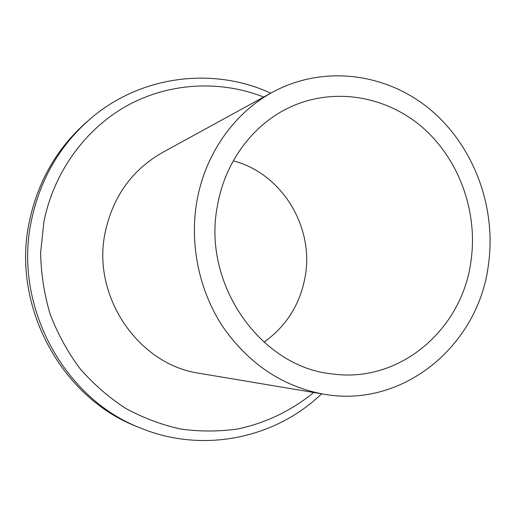 <?xml version="1.0" encoding="UTF-8"?>
<svg xmlns="http://www.w3.org/2000/svg" width="516" height="516" viewBox="0 0 516 516"><rect width="100%" height="100%" fill="white"/><g stroke="black" fill="none" stroke-linecap="round" stroke-linejoin="round"><path stroke-width="0.77" d="M217.539 205.239C201.511 283.813 260.935 367.773 333.11 374.029C400.087 383.091 461.975 329.427 470.895 261.715C478.235 212.373 459.433 159.631 422.501 127.439C385.542 95.402 332.24 86.624 288.134 108.083C252.472 125.324 225.047 162.198 217.539 205.239M233.271 160.863C281.781 173.286 314.379 226.924 305.156 276.731C300.119 304.317 286.38 326.151 263.94 342.224M488.323 265.605C496.785 207.974 474.243 146.467 430.409 109.669C386.568 73.04 323.5 64.506 272.558 92.203C234.387 112.869 205.355 153.549 197.002 200.66C189.314 243.752 198.924 290.495 222.88 326.815C248.931 364.025 282.504 386.471 323.616 394.153C403.17 408.588 478.106 345.507 488.323 265.605M272.558 92.203L162.276 152.626C131.961 169.983 112.92 196.628 105.154 232.568C91.474 296.468 138.643 364.947 199.602 373.345L323.616 394.153M89.255 119.77L86.514 122.15C56.921 148.266 37.849 181.484 29.315 221.796C11.113 305.833 61.494 398.313 138.069 427.035L141.442 428.383C63.99 399.345 12.984 305.691 31.399 220.609C40.035 179.794 59.321 146.183 89.255 119.77C139.772 75.304 213.082 66.48 270.752 93.19M263.734 97.034C220.635 80.128 170.325 82.354 128.045 105.167C85.953 128.194 53.935 171.512 43.924 221.712L40.616 252.666C41.009 273.622 44.195 294.146 50.168 314.25C57.669 333.794 67.577 351.873 79.896 368.488C93.409 384.014 108.612 397.281 125.504 408.304C143.106 417.883 161.482 424.791 180.626 429.035C199.931 431.698 219.068 431.66 238.031 428.912C266.037 422.965 291.843 410.42 313.696 392.489M321.584 393.811C275.905 437.994 203.768 453.764 141.442 428.383"/></g></svg>
